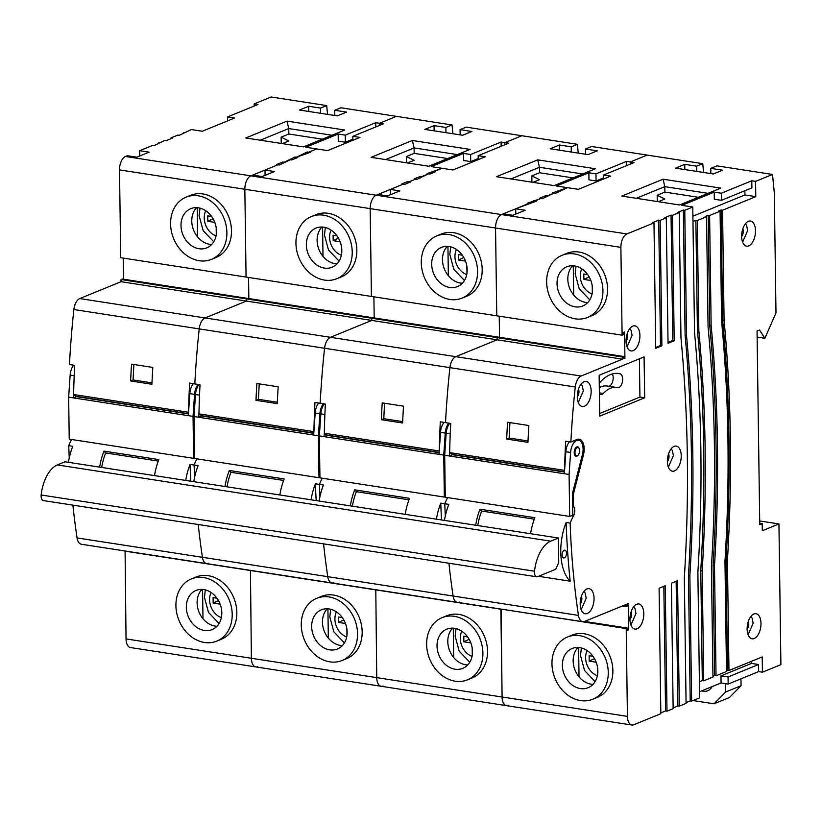 <?xml version="1.0" encoding="UTF-8"?>
<svg xmlns="http://www.w3.org/2000/svg" width="822" height="822" viewBox="0 0 822 822"><rect width="100%" height="100%" fill="white"/><g stroke="black" fill="none" stroke-linecap="round" stroke-linejoin="round"><path stroke-width="1.23" d="M587.638 274.548L583.805 273.952L583.877 279.408L590.843 280.487M592.23 285.686L592.323 292.468M589.107 276.901L583.877 279.408M712.016 686.658A12.135 9.802 67.8 0 1 707.68 690.757A12.135 9.802 67.8 0 1 701.711 690.87M740.982 678.818L741.074 685.702L725.682 691.99L725.569 683.657M741.074 685.702L729.443 697.508L714.051 703.796L693.018 700.549M725.682 691.99L714.051 703.796M578 455.306A4.798 2.538 -81.2 0 1 576.088 456.323A4.798 2.538 -81.2 0 1 574.208 452.645A4.798 2.538 -81.2 0 1 577.558 446.839A4.798 2.538 -81.2 0 1 579.078 448.38M564.478 472.034L452.501 454.73L449.418 455.994L449.655 452.603A536.766 284.494 -81.2 0 1 450.723 423.443L445.514 422.642A536.766 284.494 98.8 0 1 449.911 367.629A11.292 5.98 -81.2 0 1 455.799 356.666A11.292 5.98 98.8 0 0 449.911 367.629A536.766 284.494 98.8 0 0 445.514 422.642L440.315 421.84A536.766 284.494 -81.2 0 0 439.246 451.001L324.3 433.245A536.766 284.494 -81.2 0 1 325.368 404.085L320.169 403.273A536.766 284.494 98.8 0 1 324.567 348.261A11.292 5.98 -81.2 0 1 330.454 337.308A11.292 5.98 98.8 0 0 324.567 348.261A536.766 284.494 98.8 0 0 320.169 403.273L314.97 402.472A536.766 284.494 -81.2 0 0 313.901 431.632L198.955 413.877A536.766 284.494 -81.2 0 1 200.023 384.717L194.824 383.915A536.766 284.494 98.8 0 1 199.212 328.892A11.292 5.98 -81.2 0 1 205.099 317.939A11.292 5.98 98.8 0 0 199.212 328.892A536.766 284.494 98.8 0 0 194.824 383.915L189.615 383.103A536.766 284.494 -81.2 0 0 188.546 412.264L73.61 394.509A536.766 284.494 -81.2 0 1 74.679 365.348L69.469 364.547A536.766 284.494 98.8 0 1 73.867 309.534A11.292 5.98 -81.2 0 1 79.755 298.571L581.144 376.034A11.292 5.98 98.8 0 0 575.266 386.998A536.766 284.494 98.8 0 0 570.869 442.01L577.126 439.451A12.628 6.689 -81.2 0 1 579.222 439.174A12.628 6.689 -81.2 0 1 584.185 448.833A12.628 6.689 -81.2 0 1 583.445 454.936L573.253 494.608L573.417 506.198A6.535 3.463 -81.2 0 1 573.448 516.062A43.155 22.872 98.8 0 0 570.139 523.131A536.766 284.494 98.8 0 0 578.452 615.39A11.292 5.98 98.8 0 0 582.695 621.689A11.292 5.98 98.8 0 0 584.576 621.442L625.871 604.571L625.902 606.749L627.135 606.256L627.104 604.067L628.337 603.564L628.707 629.744L627.474 630.248L627.443 628.07L626.21 628.573L627.433 716.373A11.292 5.98 98.8 0 0 631.871 725.014A11.292 5.98 98.8 0 0 633.741 724.768L660.837 713.691L659.09 588.264L665.245 585.747L666.991 711.184L673.146 708.667L671.399 583.23L677.554 580.712L679.311 706.149L686.082 703.385L684.325 577.948A904.775 479.545 -81.2 0 0 687.326 456.066A904.775 479.545 -81.2 0 0 680.976 337.996L679.229 212.559L672.458 215.323L674.204 340.76L668.05 343.277L666.293 217.84L660.138 220.358L661.895 345.785L655.73 348.302L653.983 222.875L626.888 233.941A11.292 5.98 98.8 0 0 620.887 247.36L622.11 335.171L623.343 334.667L623.312 332.478L624.545 331.975L624.915 358.156L623.682 358.659L623.651 356.481L622.418 356.984L622.449 359.163L581.144 376.034M569.677 516.442L569.091 474.479L570.602 452.46A11.498 6.093 -81.2 0 1 578.575 440.212A11.498 6.093 -81.2 0 1 582.428 454.566L572.451 493.364L572.759 515.178L569.677 516.442L445.277 497.218L444.692 455.265L446.192 433.245A11.498 6.093 -81.2 0 1 449.696 423.289M569.091 474.479L444.692 455.265M564.365 473.749L565.865 451.73A11.498 6.093 -81.2 0 1 569.369 441.774M679.229 212.559L677.811 212.343L683.349 210.072L685.096 335.51L686.524 335.725A914.835 484.877 -81.2 0 1 692.812 453.816A914.835 484.877 -81.2 0 1 689.874 575.688L691.621 701.115L699.625 697.847L697.878 572.42A907.005 480.726 -81.2 0 0 700.858 450.538A907.005 480.726 -81.2 0 0 694.528 332.458L692.771 207.021L684.767 210.298L686.524 335.725M685.096 335.51A914.835 484.877 -81.2 0 1 691.394 453.6A914.835 484.877 -81.2 0 1 688.456 575.462L689.874 575.688M697.292 220.532L695.874 220.317L697.416 330.475L698.834 330.701A914.835 484.877 -81.2 0 1 705.132 448.791A914.835 484.877 -81.2 0 1 702.183 570.653L703.724 680.822L712.962 677.04L711.42 566.882A909.245 481.918 -81.2 0 0 714.39 445A909.245 481.918 -81.2 0 0 708.071 326.92L706.53 216.761L697.292 220.532L698.834 330.701M697.416 330.475A914.835 484.877 -81.2 0 1 703.704 448.565A914.835 484.877 -81.2 0 1 700.765 570.437L702.307 680.595L703.724 680.822M709.612 215.508L708.194 215.282L709.725 325.45L711.143 325.666A914.835 484.877 -81.2 0 1 717.442 443.757A914.835 484.877 -81.2 0 1 714.503 565.628L716.034 675.787L726.504 671.512L724.963 561.344A910.365 482.504 -81.2 0 0 727.932 439.472A910.365 482.504 -81.2 0 0 721.613 321.392L720.072 211.223L709.612 215.508L711.143 325.666M709.725 325.45A914.835 484.877 -81.2 0 1 716.024 443.541A914.835 484.877 -81.2 0 1 713.075 565.402L714.616 675.571L716.034 675.787M757.134 337.071L764.892 338.263L775.989 312.884L774.314 192.913L772.505 174.449L755.572 181.364L755.788 196.643L722.538 210.227L721.12 210L722.661 320.169L724.079 320.385A914.835 484.877 -81.2 0 1 730.368 438.475A914.835 484.877 -81.2 0 1 727.429 560.337L728.97 670.505L762.22 656.922L762.426 672.191L780.9 664.649L778.937 523.943L762.313 530.735L762.21 523.645L759.734 523.265M722.661 320.169A914.835 484.877 -81.2 0 1 728.95 438.26A914.835 484.877 -81.2 0 1 726.011 560.121L727.552 670.279L728.97 670.505M574.989 452.593A4.233 2.24 -81.2 0 1 577.948 447.466A4.233 2.24 -81.2 0 1 579.602 450.703A4.233 2.24 -81.2 0 1 576.654 455.83A4.233 2.24 -81.2 0 1 574.989 452.593M599.259 383.586A7.059 3.74 -81.2 0 1 600.43 381.84A51.149 27.116 -81.2 0 1 618.699 373.537A51.149 27.116 -81.2 0 1 620.065 373.815A7.059 3.74 -81.2 0 1 622.655 379.178A7.059 3.74 -81.2 0 1 617.723 387.717A7.059 3.74 -81.2 0 1 617.538 387.686A37.041 19.636 -81.2 0 0 616.551 387.481A37.041 19.636 -81.2 0 0 603.317 393.491A7.059 3.74 -81.2 0 1 600.79 394.642A7.059 3.74 -81.2 0 1 599.402 393.82M612.359 373.928A7.059 3.74 -81.2 0 1 613.191 377.719A7.059 3.74 -81.2 0 1 608.753 386.278M755.49 230.766A12.7 6.73 -81.2 0 1 746.623 246.148A12.7 6.73 -81.2 0 1 741.639 236.428A12.7 6.73 -81.2 0 1 750.507 221.046A12.7 6.73 -81.2 0 1 755.49 230.766M760.977 623.425A12.7 6.73 -81.2 0 1 752.109 638.807A12.7 6.73 -81.2 0 1 747.116 629.087A12.7 6.73 -81.2 0 1 755.983 613.705A12.7 6.73 -81.2 0 1 760.977 623.425M681.233 455.809A12.7 6.73 -81.2 0 1 672.365 471.191A12.7 6.73 -81.2 0 1 667.382 461.471A12.7 6.73 -81.2 0 1 676.239 446.089A12.7 6.73 -81.2 0 1 681.233 455.809M643.801 613.705A12.7 6.73 -81.2 0 1 634.944 629.087A12.7 6.73 -81.2 0 1 629.95 619.356A12.7 6.73 -81.2 0 1 638.817 603.985A12.7 6.73 -81.2 0 1 643.801 613.705M594.049 598.375A12.7 6.73 -81.2 0 1 585.182 613.757A12.7 6.73 -81.2 0 1 580.198 604.036A12.7 6.73 -81.2 0 1 589.066 588.655A12.7 6.73 -81.2 0 1 594.049 598.375M639.917 335.571A12.7 6.73 -81.2 0 1 631.06 350.953A12.7 6.73 -81.2 0 1 626.066 341.233A12.7 6.73 -81.2 0 1 634.933 325.851A12.7 6.73 -81.2 0 1 639.917 335.571M591.162 391.138A12.7 6.73 -81.2 0 1 582.295 406.52A12.7 6.73 -81.2 0 1 577.301 396.8A12.7 6.73 -81.2 0 1 586.168 381.418A12.7 6.73 -81.2 0 1 591.162 391.138M566.45 553.196A3.956 2.096 -81.2 0 1 563.687 557.984A3.956 2.096 -81.2 0 1 562.135 554.963A3.956 2.096 -81.2 0 1 564.899 550.175A3.956 2.096 -81.2 0 1 566.45 553.196M557.039 283.631A21.167 17.098 -112.2 0 0 582.788 305.969A21.167 17.098 -112.2 0 0 592.518 289.118A21.167 17.098 -112.2 0 0 566.779 266.78A21.167 17.098 -112.2 0 0 557.039 283.631M572.636 265.753A21.167 17.098 -112.2 0 0 567.817 279.233A21.167 17.098 -112.2 0 0 587.699 302.599M602.927 290.721A33.579 27.136 -112.2 0 0 562.084 255.282A33.579 27.136 -112.2 0 0 546.64 282.028A33.579 27.136 -112.2 0 0 587.483 317.467A33.579 27.136 -112.2 0 0 602.927 290.721M587.483 317.467L592.097 315.576A33.579 27.136 -112.2 0 0 607.54 288.841A33.579 27.136 -112.2 0 0 566.697 253.402L562.084 255.282M562.371 665.388A21.167 17.098 -112.2 0 0 588.11 687.716A21.167 17.098 -112.2 0 0 597.851 670.865A21.167 17.098 -112.2 0 0 572.102 648.527A21.167 17.098 -112.2 0 0 562.371 665.388M593.022 684.346A21.167 17.098 67.8 0 1 573.15 660.98A21.167 17.098 67.8 0 1 577.969 647.5M608.259 672.468A33.579 27.136 -112.2 0 0 567.406 637.04A33.579 27.136 -112.2 0 0 551.963 663.775A33.579 27.136 -112.2 0 0 592.816 699.214A33.579 27.136 -112.2 0 0 608.259 672.468M592.816 699.214L597.43 697.323A33.579 27.136 -112.2 0 0 612.873 670.588A33.579 27.136 -112.2 0 0 572.03 635.149L567.406 637.04M570.139 523.131L566.111 522.515A43.155 22.872 98.8 0 0 560.768 552.117A43.155 22.872 98.8 0 0 570.18 581.185L538.955 576.366A43.155 22.872 98.8 0 1 538.78 576.181M751.421 661.33L751.452 663.416L720.976 675.869L728.066 676.968L758.542 664.515L758.644 671.605L762.426 672.191M758.644 671.605L728.169 684.058L728.066 676.968M720.976 675.869L721.069 682.959L728.169 684.058M721.069 682.959L699.543 691.754M688.456 575.462L690.203 700.899L691.621 701.115M690.203 700.899L686.072 702.584M676.146 581.288L677.893 705.934L679.311 706.149M677.893 705.934L673.136 707.865M663.837 586.322L665.573 710.958L666.991 711.184M665.573 710.958L660.826 712.9M759.703 520.973L778.937 523.943M564.498 471.777L452.809 454.515L449.655 452.603L564.591 470.369A536.766 284.494 -81.2 0 1 565.659 441.209L570.869 442.01M506.671 439.061A536.766 284.494 98.8 0 1 507.575 422.241L528.854 425.529A536.766 284.494 -81.2 0 0 527.96 442.349L506.671 439.061L509.137 438.054L528.022 440.972M722.538 210.227L724.079 320.385M764.892 338.263L759.507 330.043L757.041 331.05L759.754 524.652L762.21 523.645M679.527 204.976L621.822 196.068L663.077 179.206L720.781 188.125L679.527 204.976M692.771 207.021L681.89 205.346L714.215 192.143L721.315 193.232L751.791 180.778L755.572 181.364M772.505 174.449L716.928 165.859L710.773 168.376L722.6 170.205L713.362 173.976L675.52 168.13L684.757 164.359L696.583 166.188L702.738 163.67L647.161 155.081L630.227 162.006L630.258 164.123L630.227 162.006L634.009 162.592L603.533 175.035L610.633 176.134L578.308 189.337L567.427 187.663L555.302 193.417L553.874 193.191L542.366 198.698L540.948 198.472L534.793 200.989L534.803 201.791L534.793 200.989L536.211 201.215L515.702 208.788L515.774 214.09M588.871 172.774L588.973 179.864L596.063 180.963L595.96 173.874L588.871 172.774L556.545 185.978L567.427 187.663L552.456 192.975L553.874 193.191L547.103 195.965L545.685 195.739L539.53 198.256L540.948 198.472L527.21 203.291L528.638 203.507L501.543 214.573A11.292 5.98 98.8 0 0 495.543 228.002A11.292 5.98 -81.2 0 1 501.543 214.573L503.393 213.823L512.846 215.282L525.166 210.247L515.702 208.788M660.138 220.358L658.72 220.142L652.565 222.649L653.983 222.875M672.458 215.323L671.04 215.107L664.875 217.625L666.293 217.84M683.349 210.072L684.767 210.298M751.452 663.416L758.542 664.515M721.12 210L718.654 211.007L720.072 211.223M726.011 560.121L727.429 560.337M727.552 670.279L726.494 670.711M708.194 215.282L705.112 216.546L706.53 216.761M713.075 565.402L714.503 565.628M714.616 675.571L712.951 676.249M700.765 570.437L702.183 570.653M692.977 221.498L695.874 220.317M702.307 680.595L699.399 681.787M644.664 397.807L599.711 416.168L599.146 375.264L644.088 356.902L644.664 397.807L639.927 397.077L599.68 413.517M125.088 550.997L126.043 638.91A11.292 5.98 -81.2 0 0 130.472 647.551L255.827 666.919A11.292 5.98 -81.2 0 1 251.388 658.278A11.292 5.98 98.8 0 0 255.827 666.919L381.172 686.278A11.292 5.98 -81.2 0 1 376.743 677.636A11.292 5.98 98.8 0 0 381.172 686.278L506.516 705.646A11.292 5.98 -81.2 0 1 502.088 697.005A11.292 5.98 98.8 0 0 506.516 705.646A11.292 5.98 98.8 0 0 508.397 705.399M124.821 551.11L500.865 609.205L502.088 697.005L627.433 716.373M126.043 638.91L251.388 658.278L250.433 570.365L251.388 658.278L376.743 677.636L375.788 589.723L376.743 677.636L502.088 697.005L501.132 609.092L626.21 628.573M72.891 505.14A536.766 284.494 98.8 0 0 77.062 537.927A11.292 5.98 -81.2 0 0 81.306 544.236L206.651 563.594A11.292 5.98 -81.2 0 1 202.407 557.295A11.292 5.98 98.8 0 0 206.651 563.594L332.006 582.962A11.292 5.98 -81.2 0 1 327.752 576.664A11.292 5.98 98.8 0 0 332.006 582.962L457.351 602.331A11.292 5.98 -81.2 0 1 453.107 596.032A11.292 5.98 98.8 0 0 457.351 602.331A11.292 5.98 98.8 0 0 459.231 602.084M444.466 520.408A43.155 22.872 -81.2 0 1 448.812 504.389L444.784 503.773A43.155 22.872 98.8 0 1 447.62 497.587A43.155 22.872 98.8 0 0 444.784 503.773A536.766 284.494 98.8 0 0 445.298 516.01A536.766 284.494 98.8 0 1 444.784 503.773L440.767 503.146A536.766 284.494 98.8 0 0 441.517 519.946M77.062 537.927L202.407 557.295A536.766 284.494 98.8 0 1 198.236 524.498A536.766 284.494 98.8 0 0 202.407 557.295L327.752 576.664A536.766 284.494 98.8 0 1 323.58 543.866A536.766 284.494 98.8 0 0 327.752 576.664L453.107 596.032A536.766 284.494 98.8 0 1 448.935 563.234A536.766 284.494 98.8 0 0 453.107 596.032L578.452 615.39M79.755 298.571L121.05 281.699L121.019 279.521L497.074 337.616L497.094 339.794L455.799 356.666L497.094 339.794L622.449 359.163M622.418 356.984L497.074 337.616L498.296 337.112L623.651 356.481M499.54 337.308L499.242 316.182L499.54 337.308M620.887 247.36L495.543 228.002L496.765 315.802L622.11 335.171M639.393 358.824L639.927 397.077M622.007 606.153L625.902 606.749M566.111 522.515A536.766 284.494 98.8 0 0 570.18 581.185M623.672 357.96L624.915 358.156M627.463 629.549L628.707 629.744M584.576 621.442L627.443 628.07M698.371 197.28L664.875 192.101L664.803 186.656L636.29 198.297M708.04 193.334L664.803 186.656L663.077 179.206M702.738 163.67L703.601 172.476M696.655 171.397L696.583 166.188M684.829 169.568L684.757 164.359M710.845 173.586L710.773 168.376M477.757 525.546A39.199 20.776 -81.2 0 1 481.692 511.048L480.027 509.219A43.155 22.872 98.8 0 0 475.691 525.227M480.027 509.219L534.896 517.696A43.155 22.872 98.8 0 0 530.56 533.704M578.616 647.531L579.027 676.845M573.694 295.098L573.283 265.783M599.31 387.614A37.041 19.636 -81.2 0 1 607.088 386.021L616.551 387.481M572.472 494.484L573.253 494.608M573.417 506.198L572.636 506.085M658.72 220.142L660.477 345.569L661.895 345.785M660.477 345.569L655.72 347.511M671.04 215.107L672.786 340.544L674.204 340.76M672.786 340.544L668.039 342.476M603.584 179.011L603.533 175.035M744.855 190.745L744.907 194.958L755.788 196.643M744.907 194.958L692.905 216.207M714.215 192.143L714.318 199.232L721.408 200.321L721.315 193.232M751.791 180.778L751.894 187.868L721.408 200.321M509.948 422.611A536.766 284.494 98.8 0 0 509.137 438.054M592.97 656.295L589.127 655.709L589.21 661.155L596.166 662.234M597.656 674.215L597.553 667.443M594.491 658.658L589.21 661.155M657.271 201.544L657.179 195.246L664.864 199.037L658.33 201.709M664.875 192.101L657.179 195.246M439.133 452.665L327.156 435.372L324.074 436.626L324.31 433.245M445.267 496.694L444.332 497.074L319.933 477.859L319.347 435.896L320.847 413.877A11.498 6.093 -81.2 0 1 324.351 403.921M444.332 497.074L443.746 455.111L319.347 435.896M439.02 454.381L440.52 432.372A11.498 6.093 -81.2 0 1 444.024 422.416M443.746 455.111L445.247 433.102A11.498 6.093 -81.2 0 1 448.75 423.145M313.788 433.307L201.801 416.004L198.729 417.257L198.955 413.877L202.109 416.055M319.922 477.325L318.987 477.705L194.578 458.491L193.992 416.528L195.502 394.509A11.498 6.093 -81.2 0 1 199.006 384.552M318.987 477.705L318.402 435.752L193.992 416.528M313.665 435.023L315.175 413.004A11.498 6.093 -81.2 0 1 318.679 403.047M318.402 435.752L319.902 413.733A11.498 6.093 -81.2 0 1 323.406 403.777M188.433 413.939L76.456 396.636L73.374 397.899L73.61 394.509L76.765 396.687M194.578 457.957L193.632 458.347L69.233 439.123L68.647 397.16L70.147 375.151A11.498 6.093 -81.2 0 1 73.651 365.194M193.632 458.347L193.047 416.384L68.647 397.16M188.32 415.655L189.82 393.635A11.498 6.093 -81.2 0 1 193.324 383.679M193.047 416.384L194.557 394.365A11.498 6.093 -81.2 0 1 198.061 384.408M531.916 182.176L531.834 175.887L539.509 179.669L532.985 182.34M573.026 177.912L539.53 172.743L531.834 175.887M406.571 162.807L406.489 156.519L414.165 160.311L407.64 162.972M447.671 158.554L414.185 153.375L406.489 156.519M281.227 143.439L281.134 137.151L288.82 140.942L282.285 143.603M322.327 139.185L288.83 134.007L281.134 137.151M431.694 264.273A21.167 17.098 -112.2 0 0 457.433 286.601A21.167 17.098 -112.2 0 0 467.173 269.75A21.167 17.098 -112.2 0 0 441.424 247.412A21.167 17.098 -112.2 0 0 431.694 264.273M447.291 246.384A21.167 17.098 -112.2 0 0 442.472 259.865A21.167 17.098 -112.2 0 0 462.344 283.23M477.572 271.352A33.579 27.136 -112.2 0 0 436.729 235.924A33.579 27.136 -112.2 0 0 421.285 262.66A33.579 27.136 -112.2 0 0 462.128 298.098A33.579 27.136 -112.2 0 0 477.572 271.352M462.128 298.098L466.752 296.208A33.579 27.136 -112.2 0 0 482.195 269.472A33.579 27.136 -112.2 0 0 441.352 234.034L436.729 235.924M437.027 646.02A21.167 17.098 -112.2 0 0 462.765 668.358A21.167 17.098 -112.2 0 0 472.496 651.497A21.167 17.098 -112.2 0 0 446.757 629.169A21.167 17.098 -112.2 0 0 437.027 646.02M467.677 664.988A21.167 17.098 67.8 0 1 447.795 641.612A21.167 17.098 67.8 0 1 452.624 628.131M482.904 653.11A33.579 27.136 -112.2 0 0 442.061 617.671A33.579 27.136 -112.2 0 0 426.618 644.407A33.579 27.136 -112.2 0 0 467.461 679.845A33.579 27.136 -112.2 0 0 482.904 653.11M467.461 679.845L472.085 677.965A33.579 27.136 -112.2 0 0 487.528 651.219A33.579 27.136 -112.2 0 0 446.675 615.781L442.061 617.671M381.326 419.703A536.766 284.494 98.8 0 1 382.22 402.883L403.51 406.171A536.766 284.494 -81.2 0 0 402.616 422.991L381.326 419.703L383.792 418.696L402.677 421.614M585.5 154.228L585.418 149.018L591.583 146.501L647.161 155.081L630.227 162.006L626.446 161.42L626.498 165.654M554.182 185.618L496.467 176.699L537.722 159.848L595.436 168.757L554.182 185.618M595.96 173.874L626.446 161.42M585.418 149.018L597.245 150.837L588.007 154.618L550.175 148.772L559.412 144.991L571.228 146.819L577.393 144.302L521.806 135.722L504.883 142.638L504.903 144.754L504.883 142.638L508.664 143.223L478.188 155.677L485.278 156.766L452.953 169.979L442.072 168.294L434.067 171.562L434.078 172.363L434.067 171.562L435.496 171.788L429.947 174.048L428.529 173.832L417.021 179.33L415.603 179.114L409.438 181.631L409.459 182.422L409.438 181.631L410.866 181.847L404.701 184.364L403.283 184.138L390.358 189.42L390.429 194.722M463.526 153.406L463.618 160.495L470.718 161.595L470.616 154.505L463.526 153.406L431.201 166.609L442.072 168.294L427.111 173.606L428.529 173.832L421.758 176.596L420.34 176.381L414.185 178.888L415.603 179.114L409.438 181.631L408.02 181.405L401.866 183.923L403.283 184.138L376.199 195.204A11.292 5.98 98.8 0 0 370.188 208.634A11.292 5.98 -81.2 0 1 376.199 195.204L378.038 194.454L387.501 195.913L399.821 190.889L390.358 189.42M119.498 169.897L495.543 228.002L496.765 315.802L371.421 296.434L370.188 208.634L371.421 296.434L246.066 277.065L244.843 189.266A11.292 5.98 -81.2 0 1 250.844 175.846A11.292 5.98 98.8 0 0 244.843 189.266L246.066 277.065L120.721 257.707L119.498 169.897A11.292 5.98 -81.2 0 1 125.499 156.478L626.888 233.941M497.074 337.616L498.296 337.112L372.952 317.744L371.719 318.248L371.75 320.426L330.454 337.308L371.75 320.426L497.094 339.794L497.074 337.616M319.121 501.04A43.155 22.872 -81.2 0 1 323.457 485.021L319.439 484.405A43.155 22.872 98.8 0 1 322.265 478.219A43.155 22.872 98.8 0 0 319.439 484.405A536.766 284.494 98.8 0 0 319.953 496.642A536.766 284.494 98.8 0 1 319.439 484.405L315.422 483.778A536.766 284.494 98.8 0 0 316.172 500.577M374.195 317.939L373.897 296.814L374.195 317.939M539.53 172.743L539.448 167.287L510.945 178.939M582.685 173.966L539.448 167.287L537.722 159.848M577.393 144.302L578.246 153.108M571.3 152.029L571.228 146.819M559.484 150.21L559.412 144.991M440.767 503.146A43.155 22.872 98.8 0 0 436.431 519.165M352.412 506.177A39.199 20.776 -81.2 0 1 356.347 491.679L354.683 489.85A43.155 22.872 98.8 0 0 350.336 505.859M354.683 489.85L409.551 498.327A43.155 22.872 98.8 0 0 405.205 514.336M453.271 628.172L453.672 657.477M448.35 275.73L447.939 246.415M324.3 433.245L327.464 435.413M439.154 452.408L327.454 435.157M558.004 190.714L558.025 192.297M533.375 200.774L533.396 202.366M545.685 195.739L545.705 197.331M478.24 159.643L478.188 155.677M603.574 177.891L596.063 180.963M384.604 403.242A536.766 284.494 98.8 0 0 383.792 418.696M306.349 244.905A21.167 17.098 -112.2 0 0 332.088 267.232A21.167 17.098 -112.2 0 0 341.818 250.381A21.167 17.098 -112.2 0 0 316.08 228.054A21.167 17.098 -112.2 0 0 306.349 244.905M321.947 227.016A21.167 17.098 -112.2 0 0 317.117 240.497A21.167 17.098 -112.2 0 0 336.999 263.862M352.227 251.994A33.579 27.136 -112.2 0 0 311.384 216.556A33.579 27.136 -112.2 0 0 295.941 243.291A33.579 27.136 -112.2 0 0 336.784 278.73A33.579 27.136 -112.2 0 0 352.227 251.994M336.784 278.73L341.397 276.85A33.579 27.136 -112.2 0 0 356.84 250.104A33.579 27.136 -112.2 0 0 315.997 214.665L311.384 216.556M311.672 626.652A21.167 17.098 -112.2 0 0 337.421 648.99A21.167 17.098 -112.2 0 0 347.151 632.139A21.167 17.098 -112.2 0 0 321.412 609.801A21.167 17.098 -112.2 0 0 311.672 626.652M342.332 645.619A21.167 17.098 67.8 0 1 322.45 622.254A21.167 17.098 67.8 0 1 327.269 608.773M357.56 633.741A33.579 27.136 -112.2 0 0 316.717 598.303A33.579 27.136 -112.2 0 0 301.273 625.049A33.579 27.136 -112.2 0 0 342.116 660.487A33.579 27.136 -112.2 0 0 357.56 633.741M342.116 660.487L346.73 658.597A33.579 27.136 -112.2 0 0 362.173 631.851A33.579 27.136 -112.2 0 0 321.33 596.423L316.717 598.303M255.981 400.335A536.766 284.494 98.8 0 1 256.875 383.514L278.165 386.802A536.766 284.494 -81.2 0 0 277.261 403.623L255.981 400.335L258.437 399.328L277.322 402.246M460.145 134.859L460.073 129.65L466.228 127.133L521.806 135.722L504.883 142.638L501.091 142.052L501.153 146.285M428.827 166.25L371.123 157.331L412.377 140.48L470.081 149.399L428.827 166.25M470.616 154.505L501.091 142.052M460.073 129.65L471.9 131.479L462.663 135.25L424.82 129.403L434.057 125.632L445.884 127.451L452.038 124.944L396.461 116.354L379.528 123.269L379.558 125.386L379.528 123.269L383.319 123.855L352.833 136.308L359.933 137.408L327.608 150.611L316.727 148.926L308.723 152.204L308.733 152.995L308.723 152.204L310.141 152.419L296.413 157.228L296.423 158.019L296.413 157.228L297.831 157.454L291.666 159.961L290.248 159.745L279.357 164.996L277.939 164.78L265.013 170.062L265.085 175.353M338.171 134.037L338.274 141.127L345.363 142.227L345.271 135.137L338.171 134.037L305.846 147.251L316.727 148.926L308.723 152.204L307.305 151.978L296.413 157.228L294.985 157.012L284.093 162.263L282.676 162.037L276.521 164.554L277.939 164.78L250.844 175.846L252.693 175.086L262.156 176.555L274.466 171.521L265.013 170.062M371.719 318.248L372.952 317.744L247.607 298.376L246.374 298.879L246.405 301.068L205.099 317.939L246.405 301.068L371.75 320.426L371.719 318.248M332.006 582.962A11.292 5.98 98.8 0 0 333.876 582.716M381.172 686.278A11.292 5.98 98.8 0 0 383.052 686.031M193.776 481.671A43.155 22.872 -81.2 0 1 198.112 465.663L194.095 465.036A43.155 22.872 98.8 0 1 196.92 458.851A43.155 22.872 98.8 0 0 194.095 465.036A536.766 284.494 98.8 0 0 194.609 477.274A536.766 284.494 98.8 0 1 194.095 465.036L190.067 464.42A536.766 284.494 98.8 0 0 190.817 481.219M248.84 298.571L248.552 277.456L248.84 298.571M414.185 153.375L414.103 147.919L385.6 159.571M457.34 154.598L414.103 147.919L412.377 140.48M452.038 124.944L452.901 133.739M445.956 132.671L445.884 127.451M434.129 130.842L434.057 125.632M315.422 483.778A43.155 22.872 98.8 0 0 311.076 499.797M227.057 486.819A39.199 20.776 -81.2 0 1 230.992 472.311L229.328 470.482A43.155 22.872 98.8 0 0 224.992 486.501M229.328 470.482L284.196 478.959A43.155 22.872 98.8 0 0 279.86 494.978M327.916 608.804L328.327 638.108M322.995 256.361L322.584 227.057M313.798 433.04L202.109 415.788M432.649 171.346L432.67 172.939M408.02 181.405L408.051 182.998M420.34 176.381L420.361 177.963M352.895 140.285L352.833 136.308M478.229 158.523L470.718 161.595M259.259 383.884A536.766 284.494 98.8 0 0 258.437 399.328M180.994 225.536A21.167 17.098 -112.2 0 0 206.743 247.874A21.167 17.098 -112.2 0 0 216.474 231.023A21.167 17.098 -112.2 0 0 190.735 208.685A21.167 17.098 -112.2 0 0 180.994 225.536M196.592 207.647A21.167 17.098 -112.2 0 0 191.773 221.139A21.167 17.098 -112.2 0 0 211.644 244.504M226.882 232.626A33.579 27.136 -112.2 0 0 186.029 197.188A33.579 27.136 -112.2 0 0 170.586 223.933A33.579 27.136 -112.2 0 0 211.439 259.362A33.579 27.136 -112.2 0 0 226.882 232.626M211.439 259.362L216.052 257.481A33.579 27.136 -112.2 0 0 231.496 230.735A33.579 27.136 -112.2 0 0 190.653 195.307L186.029 197.188M186.327 607.283A21.167 17.098 -112.2 0 0 212.066 629.621A21.167 17.098 -112.2 0 0 221.806 612.77A21.167 17.098 -112.2 0 0 196.057 590.432A21.167 17.098 -112.2 0 0 186.327 607.283M216.977 626.251A21.167 17.098 67.8 0 1 197.105 602.886A21.167 17.098 67.8 0 1 201.924 589.405M232.205 614.373A33.579 27.136 -112.2 0 0 191.362 578.935A33.579 27.136 -112.2 0 0 175.918 605.68A33.579 27.136 -112.2 0 0 216.772 641.119A33.579 27.136 -112.2 0 0 232.205 614.373M216.772 641.119L221.385 639.228A33.579 27.136 -112.2 0 0 236.828 612.493A33.579 27.136 -112.2 0 0 195.985 577.054L191.362 578.935M130.626 380.966A536.766 284.494 98.8 0 1 131.53 364.146L152.81 367.434A536.766 284.494 -81.2 0 0 151.916 384.254L130.626 380.966L133.092 379.959L151.978 382.877M334.801 115.491L334.729 110.282L340.883 107.764L396.461 116.354L379.528 123.269L375.746 122.684L375.808 126.927M303.482 146.881L245.778 137.962L287.032 121.111L344.737 130.03L303.482 146.881M345.271 135.137L375.746 122.684M334.729 110.282L346.555 112.111L337.318 115.881L299.475 110.035L308.712 106.264L320.539 108.093L326.694 105.576L271.116 96.986L254.183 103.901L254.214 106.028M125.499 156.478L127.348 155.728L136.801 157.187L149.121 152.152L139.658 150.693L152.594 145.412L154.012 145.628L164.903 140.377L166.321 140.603L172.476 138.086L171.058 137.86L177.829 135.096L179.258 135.311L191.382 129.568L202.263 131.243L234.589 118.039L227.489 116.94L257.964 104.486L254.183 103.901M121.05 281.699L246.405 301.068L246.374 298.879L247.607 298.376L122.252 279.018L121.019 279.521M206.651 563.594A11.292 5.98 98.8 0 0 208.531 563.347M255.827 666.919A11.292 5.98 98.8 0 0 257.697 666.663M171.058 137.86L171.068 138.661M71.576 439.482A43.155 22.872 98.8 0 0 68.74 445.668A536.766 284.494 98.8 0 0 69.254 457.905M123.495 279.203L123.197 258.087M139.658 150.693L139.73 155.985M158.749 142.894L158.759 143.686M183.378 132.835L183.388 133.626M68.421 462.303A43.155 22.872 -81.2 0 1 72.768 446.295L68.74 445.668M288.83 134.007L288.758 128.561L260.245 140.202M331.996 135.24L288.758 128.561L287.032 121.111M326.694 105.576L327.557 114.371M320.611 113.302L320.539 108.093M308.784 111.473L308.712 106.264M190.067 464.42A43.155 22.872 98.8 0 0 185.731 480.428M101.712 467.451A39.199 20.776 -81.2 0 1 105.648 452.943L103.983 451.114A43.155 22.872 98.8 0 0 99.647 467.132M103.983 451.114L158.852 459.59A43.155 22.872 98.8 0 0 154.515 475.609M202.572 589.436L202.983 618.75M197.65 236.993L197.239 207.689M188.454 413.682L76.765 396.42M307.305 151.978L307.325 153.57M282.676 162.037L282.696 163.629M294.985 157.012L295.016 158.595M227.54 120.916L227.489 116.94M352.874 139.165L345.363 142.227M133.904 364.516A536.766 284.494 98.8 0 0 133.092 379.959M462.293 255.18L458.45 254.584L458.532 260.04L465.488 261.119M466.875 266.328L466.968 273.099M463.762 257.533L458.532 260.04M336.948 235.811L333.105 235.226L333.177 240.682L340.144 241.75M341.531 246.96L341.623 253.731M338.407 238.175L333.177 240.682M211.593 216.453L207.761 215.857L207.832 221.313L214.799 222.382M216.176 227.591L216.278 234.373M213.062 218.806L207.832 221.313M467.626 636.937L463.783 636.341L463.865 641.797L470.821 642.866M472.301 654.846L472.208 648.075M469.136 639.29L463.865 641.797M342.281 617.569L338.438 616.973L338.51 622.429L345.476 623.508M346.956 635.488L346.863 628.707M343.791 619.932L338.51 622.429M216.926 598.2L213.083 597.604L213.165 603.06L220.121 604.139M221.601 616.12L221.508 609.338M218.447 600.563L213.165 603.06M534.454 572.461A5.641 2.99 98.8 0 0 536.674 576.787A5.641 2.99 98.8 0 0 537.609 576.664L555.734 569.256L558.734 562.546L558.395 538.009L550.699 541.153A31.041 16.45 98.8 0 0 534.516 571.218A5.641 2.99 98.8 0 0 534.454 572.461M536.674 576.787L43.319 500.567A5.641 2.99 -81.2 0 1 41.1 496.241A5.641 2.99 -81.2 0 1 41.162 494.998L534.516 571.218M558.395 538.009L65.041 461.789L57.345 464.933A31.041 16.45 98.8 0 0 41.162 494.998M105.648 452.943L158.286 461.08M230.992 472.311L283.631 480.449M356.347 491.679L408.976 499.807M481.692 511.048L534.331 519.175M581.781 268.835A16.933 13.686 -112.2 0 0 580.291 276.13A16.933 13.686 -112.2 0 0 592.056 293.988M741.639 236.459A5.076 2.692 98.8 0 0 743.293 231.218A5.076 2.692 98.8 0 0 742.831 228.773M446.192 433.245L450.24 433.872M570.602 452.46L565.865 451.73M617.322 373.394L620.065 373.815M575.266 386.998L73.867 309.534M573.448 516.062L571.382 515.743M599.392 392.885L603.317 393.491M582.377 454.772L583.445 454.936M587.114 650.592A16.933 13.686 -112.2 0 0 585.624 657.888A16.933 13.686 -112.2 0 0 597.389 675.735M667.382 461.512A5.076 2.692 98.8 0 0 669.036 456.261A5.076 2.692 98.8 0 0 668.563 453.816M626.066 341.264A5.076 2.692 98.8 0 0 627.72 336.023A5.076 2.692 98.8 0 0 627.258 333.578M577.301 396.841A5.076 2.692 98.8 0 0 578.965 391.601A5.076 2.692 98.8 0 0 578.493 389.145M580.198 604.078A5.076 2.692 98.8 0 0 581.853 598.827A5.076 2.692 98.8 0 0 581.39 596.382M629.95 619.398A5.076 2.692 98.8 0 0 631.604 614.157A5.076 2.692 98.8 0 0 631.142 611.702M747.116 629.118A5.076 2.692 98.8 0 0 748.78 623.877A5.076 2.692 98.8 0 0 748.308 621.422M320.847 413.877L324.885 414.504M445.247 433.102L440.52 432.372M195.502 394.509L199.541 395.135M319.902 413.733L315.175 413.004M70.147 375.151L74.196 375.767M194.557 394.365L189.82 393.635M456.436 249.477A16.933 13.686 -112.2 0 0 454.946 256.772A16.933 13.686 -112.2 0 0 466.711 274.62M331.091 230.109A16.933 13.686 -112.2 0 0 329.591 237.404A16.933 13.686 -112.2 0 0 341.366 255.262M205.736 210.74A16.933 13.686 -112.2 0 0 204.246 218.036A16.933 13.686 -112.2 0 0 216.011 235.893M461.769 631.224A16.933 13.686 -112.2 0 0 460.279 638.519A16.933 13.686 -112.2 0 0 472.044 656.377M336.414 611.856A16.933 13.686 -112.2 0 0 334.924 619.151A16.933 13.686 -112.2 0 0 346.689 637.009M211.069 592.498A16.933 13.686 -112.2 0 0 209.579 599.783A16.933 13.686 -112.2 0 0 221.344 617.641M550.699 541.153L57.345 464.933M576.037 266.236L575.164 273.777L579.212 288.758L589.775 299.866M742.626 242.12L747.65 230.55L746.623 225.495L745.482 223.676M578.575 440.212L576.171 439.842M576.284 447.209L577.948 447.466M506.516 705.646L631.871 725.014M457.351 602.331L582.695 621.689M574.999 455.583L576.654 455.83M581.37 647.993L580.496 655.524L584.545 670.505L595.107 681.623M668.368 467.163L673.393 455.594L672.365 450.538L671.214 448.72M627.063 346.925L632.087 335.355L631.049 330.3L629.909 328.481M578.298 402.503L583.322 390.933L582.295 385.867L581.144 384.049M581.195 609.739L586.22 598.159L585.182 593.104L584.041 591.285M630.947 625.059L635.971 613.489L634.933 608.434L633.793 606.605M748.112 634.779L753.137 623.21L752.109 618.154L750.959 616.336M450.692 246.877L449.809 254.409L453.857 269.39L464.43 280.508M325.337 227.509L324.464 235.041L328.512 250.032L339.085 261.139M199.993 208.141L199.119 215.683L203.168 230.663L213.73 241.771M456.025 628.625L455.141 636.156L459.19 651.147L469.763 662.255M330.67 609.256L329.797 616.798L333.845 631.779L344.408 642.886M205.325 589.898L204.452 597.43L208.5 612.411L219.063 623.518"/></g></svg>
